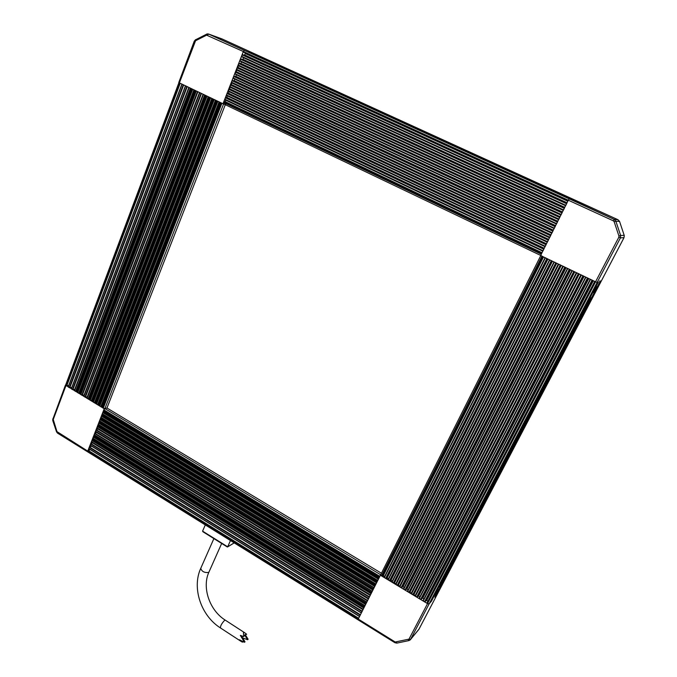 <?xml version="1.0" encoding="UTF-8"?>
<svg xmlns="http://www.w3.org/2000/svg" width="677" height="677" viewBox="0 0 677 677"><rect width="100%" height="100%" fill="white"/><g stroke="black" fill="none" stroke-linecap="round" stroke-linejoin="round"><path stroke-width="1.02" d="M381.43 573.233L106.966 408.011L104.91 408.578L103.818 409.839L379.695 576.271L379.442 576.872M378.536 578.708L377.605 580.519M376.708 582.347L375.786 584.166M374.88 585.986L373.958 587.797M373.061 589.616L372.138 591.419M371.25 593.23L370.327 595.032M369.439 596.843L368.516 598.646L95.516 431.435L368.5 598.595M367.628 600.448L366.714 602.242M365.825 604.036L364.911 605.83L92.817 438.366L364.895 605.78M364.031 607.624L363.117 609.41M362.237 611.204L361.323 612.981L90.126 445.271L361.306 612.93M360.443 614.767L359.538 616.544M358.683 618.279L358.133 619.7M90.346 449.68L88.179 450.4L88.027 451.923M91.742 446.27L89.499 447.006L88.78 448.707L359.521 616.502M92.944 442.733L90.836 443.57L90.126 445.271M93.35 438.696L91.463 441.819L363.1 609.359M94.695 435.235L92.817 438.366M96.997 432.341L94.882 433.195L94.162 434.905L366.697 602.192M98.36 428.863L96.227 429.717L95.516 431.435M98.766 424.801L96.87 427.957L370.311 594.99M100.128 421.306L98.224 424.471L372.122 591.376M101.88 418.039L100.027 419.579L99.587 420.984L373.941 587.754M103.242 414.536L101.389 416.076L100.949 417.481L375.76 584.116M104.613 411.015L102.76 412.564L102.32 413.969L377.588 580.477L102.32 413.969M103.818 409.839L103.691 410.457L379.425 576.829L103.691 410.457M205.3 524.92L202.575 531.149L227.667 546.804L202.575 531.149M230.468 540.551L227.667 546.804L234.166 542.852M107.271 407.926L104.233 408.764L65.457 385.086L65.923 385.67L53.246 419.503L56.978 431.621L87.748 451.102L104.233 408.764M394.919 642.71L358.015 619.793L358.235 619.057L87.748 451.102L87.824 451.94L357.981 619.768M65.686 384.942L178.948 82.56M436.056 593.094L435.76 593.653M380.652 574.781L358.235 619.057L395.207 642.016L409.001 639.13L427.525 603.647L380.262 575.154M426.882 603.097L594.719 281.412L426.882 603.097L429.108 603.935L431.257 601.404L598.265 282.03L431.241 601.43M431.41 601.108L429.108 603.935L410.575 639.393L418.995 629.153L437.156 594.482L434.871 597.165L441.903 583.726L440.837 583.092M434.981 596.945L437.198 594.398M438.51 587.543L441.903 583.726M438.578 587.577L431.477 601.151M436.352 592.544L438.324 589.591L435.176 595.151L436.352 592.544M437.393 591.774L438.256 589.625M225.297 104.715L106.966 408.011L104.91 408.578L103.259 408.18L102.786 407.808L221.362 102.972M103.149 406.869L100.797 406.691L99.604 405.887L217.732 101.237M99.968 404.956L97.623 404.778L96.43 403.974L214.118 99.511M96.794 403.043L94.45 402.866L93.257 402.07L210.505 97.784M93.477 401.512L90.1 400.158L206.908 96.066M90.312 399.608L86.944 398.262L203.312 94.348M87.502 396.798L85.404 397.264L83.796 396.367L199.732 92.639L83.796 396.367M84.354 394.903L82.264 395.368L80.656 394.471L196.161 90.93M80.868 393.921L77.525 392.584L192.59 89.22M77.737 392.025L74.394 390.697L189.035 87.519M74.944 389.258L72.871 389.707L71.28 388.818L185.481 85.827M71.83 387.346L69.756 387.828L68.165 386.939L181.944 84.134M68.699 385.518L65.923 385.67L179.38 82.907L178.77 82.543L194.257 41.195L195.535 39.706L195.56 40.747L206.587 35.17L243.348 51.528L244.38 50.394L243.348 51.528L568.325 200.223L540.584 255.542L595.548 281.81L597.148 282.419L598.256 282.03M180.209 83.271L223.004 103.759L243.348 51.528L243.161 52.002L568.079 200.722L569.239 198.86L570.584 199.089L248.188 51.791M183.704 84.938L181.91 84.1L68.165 386.939M187.25 86.631L185.447 85.793L71.28 388.818M75.993 391.585L190.787 88.357L189.001 87.485L74.394 390.697M194.358 90.033L192.556 89.186L77.525 392.584M197.929 91.742L196.127 90.896L80.656 394.471M85.404 397.264L201.501 93.477L199.698 92.597M205.097 95.161L203.286 94.315L86.944 398.262M91.708 401.063L208.677 96.913L206.874 96.032L90.1 400.158M212.299 98.605L210.479 97.75M215.912 100.331L214.084 99.477M219.534 102.066L217.706 101.203L99.604 405.887M103.259 408.18L221.895 103.226L221.328 102.938L102.786 407.808M225.441 104.351L223.613 103.903L223.512 102.464L223.969 101.711L224.933 101.948L225.822 100.044M223.512 102.464L541.27 254.171L540.847 255.508L542.844 256.583M545.087 257.658L547.295 258.707M549.538 259.824L388.023 579.69L549.538 259.816L551.755 260.84L389.935 580.815L390.578 580.181L392.347 581.078M554.014 261.931L556.232 262.981M558.5 264.072L560.725 265.122M562.993 266.213L565.219 267.28L401.52 587.797L402.62 586.663L404.254 587.484M567.487 268.397L403.475 588.998L567.487 268.405L569.738 269.429L405.405 590.141L406.488 588.998L408.138 589.819M572.006 270.563L407.359 591.343L572.006 270.563L574.257 271.595M576.542 272.729L411.261 593.687L576.533 272.721L578.793 273.762M581.094 274.87L583.346 275.937M585.639 277.071L419.071 598.4L585.639 277.071L587.907 278.12M590.217 279.229L592.477 280.303L424.944 601.921L426.265 600.397L427.872 601.193M594.736 281.387L595.548 281.81L427.525 603.647L429.108 603.935L597.148 282.419L598.383 281.987L589.701 298.396M599.509 281.057L601.337 280.963L419.046 629.068M422.998 600.761L590.2 279.254L422.998 600.761L424.944 601.921M419.071 598.4L421.018 599.551L422.355 598.036L423.988 598.857M415.162 596.039L581.078 274.896L415.17 596.022L417.1 597.19L418.149 596.022L419.858 596.877M411.261 593.687L415.424 595.532M407.359 591.343L411.523 593.179M403.475 588.998L405.405 590.141M399.599 586.663L562.985 266.247L399.608 586.646L401.52 587.797M395.732 584.327L558.483 264.098L395.732 584.327L399.862 586.147M392.33 581.069L553.989 261.948L391.873 582.008L395.994 583.811M388.023 579.69L389.935 580.815M384.189 577.371L545.078 257.692L384.189 577.371L385.678 578.42L386.745 577.87L388.496 578.759M540.779 255.635L380.635 574.824L381.845 576.11L382.92 575.56L384.654 576.44M260.163 56.876L254.569 54.49L260.315 57.02M260.213 56.986L259.714 56.648M225.72 104.419L223.004 103.759M195.56 40.747L179.38 82.907L178.77 82.543M257.218 54.998L222.115 38.97L208.634 34.045L614.267 219.416L618.025 219.746L574.231 199.749L556.392 191.989L554.116 191.523L614.267 219.416L615.858 221.176L620.631 235.486L624.202 235.351L619.565 221.447L615.858 221.176L614.149 221.709L618.93 236.028L618.829 237.221L595.548 281.81L597.148 282.419L620.428 237.872L618.829 237.221M266.966 60.371L267.153 59.889L253.562 53.686L257.175 54.981L574.231 199.749L257.175 54.981M267.153 59.889L248.205 51.757M594.304 291.635L596.691 286.608L593.374 292.625M593.365 292.574L594.787 290.814M589.785 298.43L591.639 297.635L600.144 281.378L601.328 280.972L624.008 237.678L620.428 237.872L620.631 235.486L624.211 235.359M562.172 195.035L566.784 196.973L562.172 195.035M594.017 291.034L596.42 286.853M564.626 195.881L561.326 194.637M542.844 251.032L224.815 99.57L225.339 97.767L226.583 97.716L227.472 95.804M545.095 246.546L226.465 95.322L226.99 93.528L228.234 93.477L229.122 91.547M547.346 242.044L228.115 91.073L230.315 87.062M549.614 237.534L229.782 86.808L231.974 82.789M551.882 233.015L231.441 82.543L232.253 80.428L233.912 80.91L234.792 79.048M554.158 228.479L233.108 78.261L233.92 76.137L235.579 76.636L236.468 74.749M556.435 223.935L234.784 73.962L236.984 69.909M558.72 219.373L236.459 69.663L238.659 65.593M561.013 214.804L238.135 65.347L238.956 63.215L240.606 63.756L241.503 61.802M563.315 210.217L239.819 61.023L240.64 58.882L242.747 59.593L243.635 57.663M565.617 205.622L241.511 56.69L242.324 54.541L244.431 55.277L245.302 53.373M567.901 201.077L243.161 52.002M253.85 53.813L572.937 199.512M614.149 221.709L613.354 220.829L568.325 200.223L569.239 198.86L208.567 34.028L207.517 35.136M565.676 205.647L566.801 203.379M563.366 210.242L564.5 207.974M561.064 214.829L562.198 212.57M558.77 219.399L559.896 217.148M556.486 223.96L557.611 221.709M554.209 228.504L555.326 226.262M551.933 233.04L553.05 230.806M549.665 237.559L550.773 235.334M547.397 242.07L548.514 239.853M545.146 246.572L546.254 244.355M542.895 251.057L543.995 248.848M541.27 254.171L541.752 253.325M241.359 635.762L245.006 641.804L244.456 642.261L240.36 635.39L243.745 636.625L243.424 632.656L244.634 632.716L246.656 634.273L244.812 634.831L243.745 636.625M245.294 634.738L248.12 639.249L247.57 639.706L244.659 635.043M243.026 638.022L243.602 639.883M243.618 641.864L242.154 642.092L239.396 639.765L244.456 642.261M242.324 637.785L247.57 639.706M380.669 574.748L104.91 408.578L223.613 103.903L540.644 255.415M379.501 576.669L103.666 410.228M379.095 577.473L104.385 411.608M378.892 577.887L104.097 411.938M378.494 578.674L103.039 412.234M378.282 579.097L102.76 412.564M377.673 580.316L102.295 413.74M377.275 581.111L103.014 415.119M377.064 581.526L102.735 415.441M376.666 582.322L101.668 415.746M376.454 582.745L101.389 416.076M375.845 583.963L100.932 417.252M375.456 584.742L101.652 418.614M375.244 585.156L101.372 418.945M374.838 585.96L100.306 419.249M374.626 586.375L100.027 419.579M374.017 587.594L99.57 420.755M373.433 588.77L99.756 422.262M373.222 589.185L99.468 422.592M373.019 589.591L98.944 422.744M372.807 590.005L98.664 423.074M372.198 591.224L98.207 424.251M371.614 592.383L98.393 425.748M371.402 592.807L98.114 426.078M371.208 593.204L97.59 426.239M370.996 593.627L97.302 426.561M370.387 594.838L96.845 427.737M370.107 595.388L98.097 429.15M369.397 596.818L96.227 429.717M369.185 597.241L95.948 430.047M368.576 598.443L95.491 431.215M368.313 598.976L96.743 432.611M367.586 600.423L94.882 433.195M367.374 600.837L94.594 433.517M366.773 602.048L94.145 434.685M366.198 603.182L94.34 436.166M365.986 603.605L94.052 436.487M365.783 604.011L93.528 436.657M365.572 604.434L93.248 436.987M364.971 605.636L92.791 438.146M364.404 606.761L92.994 439.618M364.192 607.184L92.707 439.948M363.989 607.599L92.182 440.118M363.777 608.022L91.894 440.448M363.177 609.215L91.446 441.607M362.931 609.706L92.707 442.961M362.195 611.17L90.836 443.57M361.983 611.593L90.557 443.892M361.383 612.795L90.1 445.051M360.401 614.741L89.499 447.006M360.189 615.165L89.212 447.336M359.589 616.358L88.763 448.496M358.641 618.253L88.179 450.4M358.429 618.676L87.892 450.73M57.528 432.341L57.63 433.187L87.714 451.872M57.511 433.111L56.513 431.799L56.978 431.621M53.246 420.409L52.781 420.603L52.798 418.894L53.246 419.503M53.026 418.724L65.457 385.086M409.001 639.13L410.575 639.393L410.203 639.909L409.001 640.577L408.248 639.697M396.206 642.211L397.035 643.023M396.857 643.108L394.945 642.727L395.207 642.016M410.448 639.613L418.818 629.441M102.912 407.969L221.497 103.039M102.718 406.606L220.829 102.718M102.286 406.505L220.397 102.515M101.228 406.801L219.517 102.092M100.797 406.691L219.086 101.888M99.731 406.048L217.876 101.305M99.544 404.702L217.215 100.991M99.113 404.592L216.784 100.788M98.047 404.88L215.895 100.365M97.623 404.778L215.464 100.154M96.557 404.135L214.254 99.578M96.371 402.79L213.602 99.265M95.948 402.688L213.179 99.062M94.873 402.967L212.282 98.639M94.45 402.866L211.85 98.427M93.384 402.223L210.64 97.852M92.673 401.029L209.557 97.327M92.241 400.928L209.125 97.124M91.285 400.962L208.245 96.709M90.227 400.319L207.044 96.126M89.516 399.125L205.96 95.609M89.085 399.024L205.529 95.406M88.552 399.159L205.089 95.195M88.128 399.058L204.649 94.983M87.071 398.414L203.447 94.408M87.299 396.781L203.083 94.238M84.98 397.154L201.069 93.274M83.923 396.519L199.867 92.698M84.16 394.894L199.512 92.529M82.264 395.368L197.921 91.767M81.832 395.258L197.489 91.564M80.783 394.623L196.288 90.989M80.089 393.447L195.238 90.49M79.666 393.345L194.798 90.278M79.124 393.472L194.35 90.066M78.693 393.371L193.918 89.855M77.643 392.736L192.717 89.288M76.966 391.568L191.676 88.789M76.535 391.458L191.244 88.577M75.57 391.484L190.355 88.154M74.521 390.849L189.162 87.587M74.792 389.258L188.858 87.435M72.871 389.707L187.233 86.664M72.447 389.605L186.801 86.453M71.398 388.97L185.608 85.886M69.756 387.828L183.687 84.963M69.325 387.726L183.255 84.76M68.284 387.092L182.071 84.193M66.684 385.983L180.2 83.296M66.261 385.873L179.769 83.093M596.555 286.693L593.56 292.422M590.598 298.083L441.345 583.388M437.782 590.209L435.159 595.049M600.262 281.344L435.099 596.894M541.938 256.194L381.43 575.856M542.421 256.422L381.845 576.11M542.827 256.608L382.26 576.186M543.132 256.761L382.92 575.56M543.529 256.947L383.326 575.645M545.383 257.835L384.392 577.642M546.872 258.546L385.678 578.42M547.278 258.741L386.093 578.496M547.575 258.885L386.745 577.87M547.972 259.071L387.151 577.946M549.529 259.816L388.488 578.75M549.842 259.968L388.234 579.961M551.34 260.679L389.52 580.739M552.034 261.009L390.578 580.181M552.432 261.204L390.993 580.257M554.311 262.101L392.085 582.279M555.817 262.82L393.379 583.058M556.215 263.014L393.786 583.134M556.359 263.082L394.107 582.821M556.756 263.268L394.513 582.897M558.322 264.022L395.859 583.709M558.796 264.25L395.943 584.606M560.302 264.969L397.238 585.385M560.708 265.156L397.653 585.461M560.835 265.223L397.966 585.148M561.241 265.409L398.372 585.224M562.807 266.163L399.718 586.037M563.298 266.399L399.811 586.942M564.804 267.119L401.114 587.721M565.667 267.525L402.62 586.663M566.065 267.72L403.027 586.739M567.8 268.549L403.687 589.278M569.315 269.277L404.99 590.065M570.161 269.674L406.488 588.998M570.559 269.869L406.894 589.075M572.327 270.715L407.579 591.622M573.842 271.435L408.883 592.409M574.24 271.629L409.289 592.485M574.367 271.689L409.593 592.155M574.756 271.875L410 592.231M576.339 272.628L411.362 593.052M576.855 272.882L411.472 593.966M578.378 273.61L412.784 594.753M578.776 273.796L413.19 594.829M578.894 273.855L413.495 594.508M579.292 274.041L413.901 594.584M580.874 274.803L415.263 595.405M581.399 275.048L415.382 596.319M582.931 275.784L416.693 597.114M583.329 275.971L417.1 597.19M583.726 276.157L418.149 596.022M584.116 276.351L418.555 596.098M585.96 277.231L419.291 598.68M587.492 277.959L420.612 599.475M587.89 278.154L421.018 599.551M588.372 278.382L422.355 598.036M588.77 278.569L422.761 598.113M590.53 279.415L423.218 601.049M592.062 280.143L424.538 601.845M592.925 280.557L426.265 600.397M593.323 280.743L426.671 600.474M595.049 281.573L427.102 603.385M235.774 81.655L236.544 81.722M194.891 41.525L194.257 41.195M195.763 39.681L206.781 34.104M206.587 35.17L206.553 34.129L207.864 33.858M239.633 83.229L238.109 82.882M613.354 220.829L614.242 219.424L615.858 221.176L620.631 235.486L618.93 236.028M624.008 237.661L624.27 235.562L624.016 237.669L437.181 594.44M619.573 221.464L618.025 219.746M223.689 102.007L541.507 253.689M541.702 253.308L223.969 101.711L541.702 253.3M224.925 101.948L541.803 253.105L224.933 101.948M225.204 101.652L541.998 252.724M225.779 100.179L542.776 251.167M224.789 99.189L543.005 250.71M225.339 97.767L543.758 249.204M225.627 97.48L543.953 248.823L225.619 97.471M226.567 97.716L544.046 248.637L226.583 97.716M226.854 97.42L544.24 248.256M227.43 95.948L545.019 246.69M226.44 94.949L545.256 246.225M226.99 93.528L546.009 244.71M227.277 93.231L546.204 244.329L227.269 93.231M228.217 93.477L546.297 244.152L228.234 93.477M228.504 93.189L546.483 243.771M229.08 91.708L547.27 242.205M228.098 90.693L547.515 241.723M228.648 89.271L548.268 240.208M228.936 88.975L548.463 239.827L228.928 88.975M229.401 89.102L548.505 239.743L229.41 89.102M229.689 88.805L548.7 239.362M230.265 87.325L549.487 237.788M229.757 86.436L549.775 237.204M230.315 84.997L550.536 235.689M230.595 84.71L550.731 235.308L230.586 84.701M231.06 84.837L550.765 235.232L231.077 84.837M231.348 84.54L550.96 234.851M231.932 83.051L551.755 233.269M231.416 82.154L552.043 232.685M231.974 80.724L552.813 231.162M232.262 80.428L552.999 230.781L232.253 80.428M233.895 80.91L553.134 230.518L233.912 80.91M234.183 80.614L553.321 230.138M234.767 79.124L554.116 228.564M233.091 77.872L554.319 228.149M233.65 76.433L555.089 226.617M233.937 76.137L555.275 226.236L233.92 76.137M235.562 76.636L555.402 226L235.579 76.636M235.85 76.34L555.589 225.619M236.434 74.851L556.384 224.036M234.758 73.581L556.604 223.596M235.325 72.134L557.374 222.064M235.604 71.847L557.56 221.684L235.596 71.838M236.07 71.99L557.594 221.624L236.087 71.99M236.358 71.694L557.789 221.244M236.942 70.196L558.584 219.653M236.434 69.274L558.889 219.035M237.001 67.827L559.659 217.503M237.288 67.539L559.854 217.122L237.272 67.531M237.745 67.683L559.879 217.063L237.762 67.683M238.033 67.395L560.074 216.682M238.617 65.889L560.869 215.091M238.118 64.958L561.191 214.457M238.685 63.511L561.961 212.925M238.964 63.215L562.147 212.544L238.956 63.215M240.589 63.748L562.248 212.35L240.606 63.756M240.877 63.46L562.435 211.969M241.461 61.954L563.239 210.378M239.802 60.634L563.484 209.87M240.369 59.178L564.263 208.33M240.657 58.891L564.449 207.949L240.64 58.882M242.73 59.593L564.567 207.729L242.747 59.593M243.009 59.305L564.753 207.348M243.602 57.799L565.557 205.757M241.494 56.293L565.794 205.275M242.061 54.837L566.573 203.726M242.341 54.549L566.759 203.354L242.324 54.541M244.414 55.269L566.861 203.151L244.431 55.277M244.693 54.981L567.047 202.77M245.26 53.525L567.825 201.23M213.881 538.596L200.764 568.308C201.738 571.49 204.336 572.869 208.55 572.454L208.998 571.955C201.754 587.247 209.388 610.205 225.204 620.107L225.407 620.242M200.764 568.308C191.693 587.924 200.967 615.731 220.533 627.994C220.211 626.191 221.548 623.661 224.536 620.394L225.204 620.107L244.634 632.716M375.752 584.141L100.949 417.481M373.932 587.78L99.587 420.984M372.113 591.402L98.224 424.471M370.294 595.015L96.87 427.957M366.68 602.225L94.162 434.905M363.084 609.393L91.463 441.819M359.504 616.527L88.78 448.707M202.88 531.733L227.294 546.965M234.234 542.895L227.565 546.957M56.513 431.799L52.781 420.603M408.9 640.594L396.959 643.091M409.001 640.577L410.203 639.909M96.43 403.974L214.076 99.494M93.257 402.07L210.471 97.767M540.762 255.627L380.635 574.824M554.006 261.957L391.873 582.008M221.667 543.453L208.998 571.955M220.533 627.994L241.13 641.432"/></g></svg>
